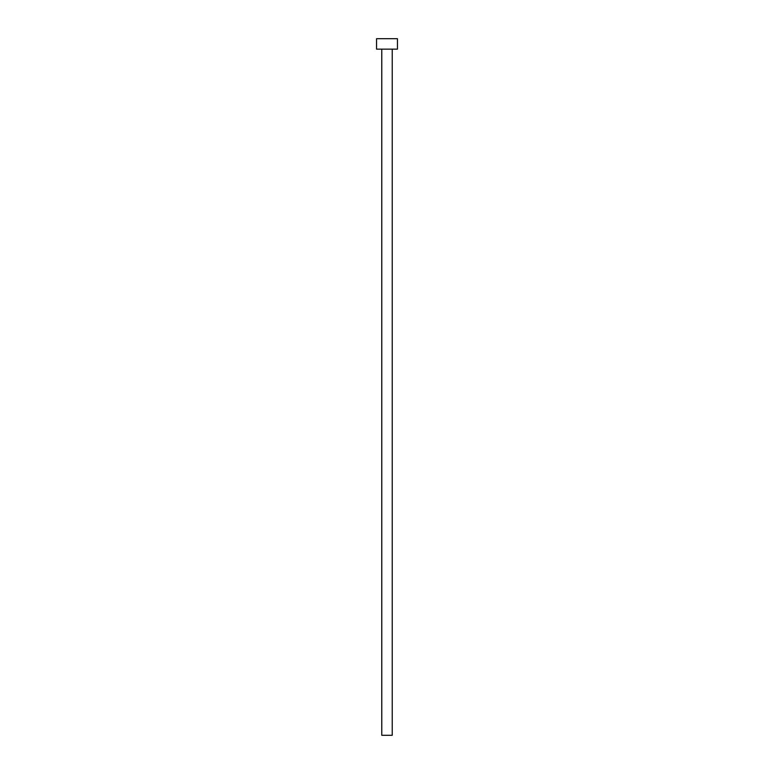 <?xml version="1.0" encoding="UTF-8"?>
<svg xmlns="http://www.w3.org/2000/svg" width="774" height="774" viewBox="0 0 774 774"><rect width="100%" height="100%" fill="white"/><g stroke="black" fill="none" stroke-linecap="round" stroke-linejoin="round"><path stroke-width="0.58" stroke-dasharray="3.87 2.9" d="M392.224 49.149L376.551 49.149L392.224 49.149M376.551 38.7L397.449 38.7L376.551 38.7M392.224 735.3L381.776 735.3L392.224 735.3"/><path stroke-width="1.16" d="M381.776 49.149L381.776 735.3L392.224 735.3L392.224 49.149L392.224 735.3L381.776 735.3L381.776 49.149M376.551 38.7L376.551 49.149L397.449 49.149L397.449 38.7L376.551 38.7L376.551 49.149L397.449 49.149L397.449 38.7L376.551 38.7"/></g></svg>
